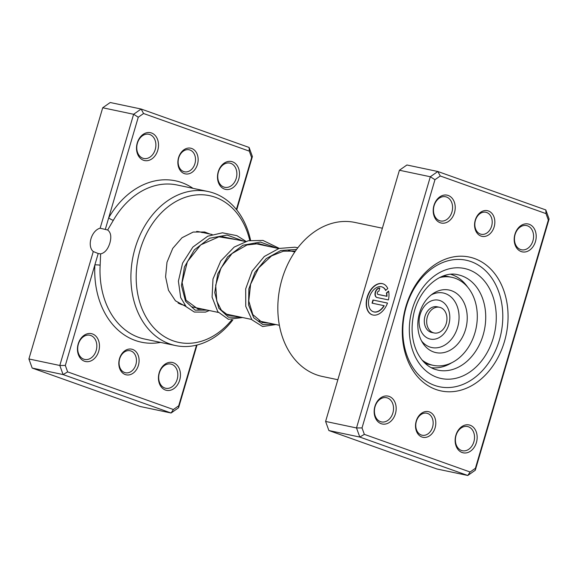 <?xml version="1.0" encoding="UTF-8"?>
<svg xmlns="http://www.w3.org/2000/svg" width="578" height="578" viewBox="0 0 578 578"><rect width="100%" height="100%" fill="white"/><g stroke="black" fill="none" stroke-linecap="round" stroke-linejoin="round"><path stroke-width="0.87" d="M184.317 173.595A13.121 9.992 -78.1 0 1 178.559 157.671A13.121 9.992 -78.1 0 1 191.694 148.474A13.121 9.992 -78.1 0 1 197.452 164.398A13.121 9.992 -78.1 0 1 184.317 173.595M189.981 150.02A11.242 8.562 101.9 0 0 189.136 149.781A11.242 8.562 101.9 0 0 178.566 158.459A11.242 8.562 101.9 0 0 183.652 171.55A11.242 8.562 101.9 0 0 184.498 171.789A11.242 8.562 101.9 0 0 195.068 163.112A11.242 8.562 101.9 0 0 189.981 150.02M125.267 374.551A13.121 9.992 -78.1 0 1 119.509 358.635A13.121 9.992 -78.1 0 1 132.644 349.437A13.121 9.992 -78.1 0 1 138.402 365.361A13.121 9.992 -78.1 0 1 125.267 374.551M130.931 350.976A11.242 8.562 101.9 0 0 130.086 350.738A11.242 8.562 101.9 0 0 119.516 359.415A11.242 8.562 101.9 0 0 124.602 372.514A11.242 8.562 101.9 0 0 125.448 372.752A11.242 8.562 101.9 0 0 136.018 364.068A11.242 8.562 101.9 0 0 130.931 350.976M236.388 209.482L251.64 157.584L249.313 151.147L143.568 113.512L138.258 117.226L108.7 217.805A3.75 0.961 -150 0 0 113.346 220.297L107.66 229.993L100.138 228.216A12.745 8.215 -70.4 0 0 91.006 238.678A12.745 8.215 -70.4 0 0 93.282 251.538L98.202 253.54L65.321 365.448L59.809 365.477L93.282 251.538M107.66 229.993C110.853 232.421 111.59 236.77 109.871 243.042C107.898 249.32 104.82 252.933 100.637 253.886L100.146 265.215A78.716 59.946 101.9 0 0 138.713 337.379A78.716 59.946 101.9 0 0 144.637 339.048L175.539 345.557A78.716 59.946 -78.1 0 1 169.621 343.881A78.716 59.946 -78.1 0 1 134.009 252.239A78.716 59.946 -78.1 0 1 207.986 191.491A78.716 59.946 -78.1 0 1 213.903 193.168A78.716 59.946 -78.1 0 1 250.585 240.289M224.488 189.085A14.248 10.845 -78.1 0 1 218.238 171.796A14.248 10.845 -78.1 0 1 232.508 161.811A14.248 10.845 -78.1 0 1 238.757 179.101A14.248 10.845 -78.1 0 1 224.488 189.085M230.788 163.357A12.369 9.421 101.9 0 0 229.856 163.097A12.369 9.421 101.9 0 0 218.231 172.641A12.369 9.421 101.9 0 0 223.831 187.041A12.369 9.421 101.9 0 0 224.763 187.301A12.369 9.421 101.9 0 0 236.388 177.757A12.369 9.421 101.9 0 0 230.788 163.357M143.503 160.258A14.248 10.845 -78.1 0 1 137.253 142.976A14.248 10.845 -78.1 0 1 151.515 132.991A14.248 10.845 -78.1 0 1 157.772 150.273A14.248 10.845 -78.1 0 1 143.503 160.258M149.803 134.529A12.369 9.421 101.9 0 0 148.871 134.269A12.369 9.421 101.9 0 0 137.246 143.814A12.369 9.421 101.9 0 0 142.845 158.213A12.369 9.421 101.9 0 0 143.77 158.48A12.369 9.421 101.9 0 0 155.395 148.936A12.369 9.421 101.9 0 0 149.803 134.529M165.438 390.042A14.248 10.845 -78.1 0 1 159.188 372.759A14.248 10.845 -78.1 0 1 173.458 362.774A14.248 10.845 -78.1 0 1 179.707 380.057A14.248 10.845 -78.1 0 1 165.438 390.042M171.738 364.313A12.369 9.421 101.9 0 0 170.806 364.053A12.369 9.421 101.9 0 0 159.181 373.598A12.369 9.421 101.9 0 0 164.781 387.997A12.369 9.421 101.9 0 0 165.713 388.264A12.369 9.421 101.9 0 0 177.338 378.713A12.369 9.421 101.9 0 0 171.738 364.313M84.453 361.221A14.248 10.845 -78.1 0 1 78.203 343.932A14.248 10.845 -78.1 0 1 92.466 333.947A14.248 10.845 -78.1 0 1 98.722 351.236A14.248 10.845 -78.1 0 1 84.453 361.221M90.753 335.493A12.369 9.421 101.9 0 0 89.821 335.226A12.369 9.421 101.9 0 0 78.196 344.77A12.369 9.421 101.9 0 0 83.796 359.176A12.369 9.421 101.9 0 0 84.72 359.437A12.369 9.421 101.9 0 0 96.345 349.892A12.369 9.421 101.9 0 0 90.753 335.493M202.307 232.638A37.483 28.546 101.9 0 0 199.489 231.843A37.483 28.546 101.9 0 0 196.628 231.438M178.067 303.002A37.483 28.546 101.9 0 0 181.217 304.411A37.483 28.546 101.9 0 0 184.035 305.206L185.054 305.422M249.775 240.434A74.974 57.092 101.9 0 0 215.226 197.257A74.974 57.092 101.9 0 0 140.151 249.812A74.974 57.092 101.9 0 0 173.053 340.796A74.974 57.092 101.9 0 0 231.742 319.894M232.818 319.945A78.716 59.946 -78.1 0 1 175.539 345.557M65.321 365.448L67.648 371.885L173.393 409.52L178.703 405.807L196.527 345.145M100.138 228.216L133.619 114.278L141.126 109.025L110.217 102.516L102.711 107.768L28.9 358.967L32.187 368.063L140.172 406.5L171.081 413.01L63.096 374.573L32.187 368.063M143.568 113.512L141.126 109.025L249.111 147.455L252.398 156.559L236.727 209.893M138.258 117.226L133.619 114.278L102.711 107.768M67.648 371.885L63.096 374.573L59.809 365.477L28.9 358.967M197.019 345.023L178.588 407.75L171.081 413.01L173.393 409.52M252.398 156.559L251.64 157.584M249.313 151.147L249.111 147.455M178.588 407.75L178.703 405.807M193.016 188.341A82.466 62.8 -78.1 0 0 108.7 217.805L105.377 229.141M98.202 253.54L100.637 253.886M160.576 342.4A82.466 62.8 -78.1 0 1 135.281 340.464A82.466 62.8 -78.1 0 1 94.871 264.869A3.75 0.484 -176.9 0 1 100.146 265.215M429.346 411.912A13.121 9.992 -78.1 0 1 435.104 427.836A13.121 9.992 -78.1 0 1 421.969 437.033A13.121 9.992 -78.1 0 1 416.211 421.109A13.121 9.992 -78.1 0 1 429.346 411.912M421.304 434.988A11.242 8.562 101.9 0 0 422.15 435.227A11.242 8.562 101.9 0 0 432.72 426.55A11.242 8.562 101.9 0 0 427.633 413.458A11.242 8.562 101.9 0 0 426.788 413.219A11.242 8.562 101.9 0 0 416.218 421.897A11.242 8.562 101.9 0 0 421.304 434.988M488.396 210.956A13.121 9.992 -78.1 0 1 494.154 226.879A13.121 9.992 -78.1 0 1 481.012 236.077A13.121 9.992 -78.1 0 1 475.26 220.153A13.121 9.992 -78.1 0 1 488.396 210.956M480.354 234.032A11.242 8.562 101.9 0 0 481.199 234.271A11.242 8.562 101.9 0 0 491.77 225.593A11.242 8.562 101.9 0 0 486.683 212.502A11.242 8.562 101.9 0 0 485.831 212.256A11.242 8.562 101.9 0 0 475.268 220.941A11.242 8.562 101.9 0 0 480.354 234.032M382.137 286.991A13.135 8.468 109.6 0 1 382.275 287.035A13.135 8.468 109.6 0 1 385.779 290.315M385.627 290.459A13.135 8.468 -70.4 0 0 382.007 286.941A13.135 8.468 -70.4 0 0 369.27 297.562A13.135 8.468 -70.4 0 0 373.2 311.687A13.135 8.468 -70.4 0 0 383.937 305.654L372.051 303.147L372.976 300.004L387.498 303.067A16.415 10.585 109.6 0 1 372.095 314.779A16.415 10.585 109.6 0 1 367.189 297.121A16.415 10.585 109.6 0 1 383.106 283.849A16.415 10.585 109.6 0 1 387.766 288.53L385.627 290.459M383.243 283.899A16.415 10.585 -70.4 0 0 367.464 297.215A16.415 10.585 -70.4 0 0 372.232 314.822M377.022 297.518A4.927 3.172 109.6 0 1 376.755 297.446A4.927 3.172 109.6 0 1 375.281 292.15A4.927 3.172 109.6 0 1 379.789 288.09L378.872 291.233A1.64 1.055 -70.4 0 0 377.369 292.591A1.64 1.055 -70.4 0 0 377.86 294.354A1.64 1.055 -70.4 0 0 377.947 294.375L386.704 296.225A13.135 8.468 -70.4 0 0 386.444 292.988L388.582 291.066A16.415 10.585 109.6 0 1 388.423 299.924L377.022 297.518M379.775 288.147A4.927 3.172 -70.4 0 0 375.555 292.244A4.927 3.172 -70.4 0 0 376.892 297.489M389.167 396.421A14.248 10.845 -78.1 0 1 395.424 413.711A14.248 10.845 -78.1 0 1 381.155 423.696A14.248 10.845 -78.1 0 1 374.905 406.406A14.248 10.845 -78.1 0 1 389.167 396.421M380.497 421.651A12.369 9.421 101.9 0 0 381.422 421.911A12.369 9.421 101.9 0 0 393.047 412.367A12.369 9.421 101.9 0 0 387.455 397.967A12.369 9.421 101.9 0 0 386.523 397.707A12.369 9.421 101.9 0 0 374.898 407.252A12.369 9.421 101.9 0 0 380.497 421.651M448.217 195.465A14.248 10.845 -78.1 0 1 454.467 212.755A14.248 10.845 -78.1 0 1 440.205 222.74A14.248 10.845 -78.1 0 1 433.955 205.45A14.248 10.845 -78.1 0 1 448.217 195.465M439.54 220.695A12.369 9.421 101.9 0 0 440.472 220.955A12.369 9.421 101.9 0 0 452.097 211.411A12.369 9.421 101.9 0 0 446.505 197.011A12.369 9.421 101.9 0 0 445.573 196.744A12.369 9.421 101.9 0 0 433.948 206.295A12.369 9.421 101.9 0 0 439.54 220.695M529.21 224.293A14.248 10.845 -78.1 0 1 535.459 241.575A14.248 10.845 -78.1 0 1 521.19 251.56A14.248 10.845 -78.1 0 1 514.94 234.278A14.248 10.845 -78.1 0 1 529.21 224.293M520.532 249.515A12.369 9.421 101.9 0 0 521.464 249.783A12.369 9.421 101.9 0 0 533.089 240.238A12.369 9.421 101.9 0 0 527.49 225.832A12.369 9.421 101.9 0 0 526.558 225.572A12.369 9.421 101.9 0 0 514.933 235.116A12.369 9.421 101.9 0 0 520.532 249.515M470.16 425.249A14.248 10.845 -78.1 0 1 476.409 442.538A14.248 10.845 -78.1 0 1 462.14 452.523A14.248 10.845 -78.1 0 1 455.89 435.234A14.248 10.845 -78.1 0 1 470.16 425.249M461.482 450.479A12.369 9.421 101.9 0 0 462.414 450.739A12.369 9.421 101.9 0 0 474.039 441.195A12.369 9.421 101.9 0 0 468.44 426.795A12.369 9.421 101.9 0 0 467.508 426.528A12.369 9.421 101.9 0 0 455.883 436.072A12.369 9.421 101.9 0 0 461.482 450.479M382.376 228.216L354.914 222.436A78.716 59.946 101.9 0 0 280.937 283.177A78.716 59.946 101.9 0 0 316.549 374.826A78.716 59.946 101.9 0 0 322.473 376.495L337.855 379.732M474.422 258.503A68.414 52.099 -78.1 0 1 504.45 341.526A68.414 52.099 -78.1 0 1 435.935 389.485A68.414 52.099 -78.1 0 1 405.915 306.456A68.414 52.099 -78.1 0 1 474.422 258.503M434.613 385.396A64.664 49.246 101.9 0 0 439.482 386.769A64.664 49.246 101.9 0 0 500.245 336.873A64.664 49.246 101.9 0 0 470.991 261.588A64.664 49.246 101.9 0 0 466.128 260.216A64.664 49.246 101.9 0 0 405.366 310.111A64.664 49.246 101.9 0 0 434.613 385.396A64.664 49.246 -78.1 0 1 405.366 310.111A64.664 49.246 -78.1 0 1 466.128 260.216A64.664 49.246 -78.1 0 1 470.991 261.588A64.664 49.246 -78.1 0 1 500.245 336.873A64.664 49.246 -78.1 0 1 439.482 386.769A64.664 49.246 -78.1 0 1 434.613 385.396M356.864 315.046L361.423 299.534M363.367 292.909L367.789 277.866M440.27 175.987L437.828 171.5L406.919 164.99L399.412 170.25L325.602 421.441L356.51 427.951L430.321 176.752L437.828 171.5L545.813 209.937L549.1 219.033L475.289 470.232L467.783 475.484L359.798 437.055L356.51 427.951L362.023 427.93L364.35 434.36L470.095 472.002L475.405 468.281L548.341 220.059L546.015 213.622L440.27 175.987L434.959 179.7L362.023 427.93M399.412 170.25L430.321 176.752L434.959 179.7M325.602 421.441L328.889 430.545L436.874 468.975L467.783 475.484L470.095 472.002M328.889 430.545L359.798 437.055L364.35 434.36M546.015 213.622L545.813 209.937M549.1 219.033L548.341 220.059M475.289 470.232L475.405 468.281M388.647 291.348L386.718 293.082A13.135 8.468 109.6 0 1 386.978 296.319L378.214 294.477A1.64 1.055 109.6 0 1 378.128 294.448A1.64 1.055 109.6 0 1 378.041 294.412M387.484 303.103L372.976 300.004M373.244 300.105L372.333 303.212M373.33 311.73A13.135 8.468 109.6 0 0 373.467 311.78A13.135 8.468 109.6 0 0 384.204 305.748L383.937 305.654M450.847 274.34A47.793 36.4 -78.1 0 1 467.631 287.107M451.7 362.767A47.793 36.4 -78.1 0 1 431.195 367.68M426.969 324.619A13.121 9.992 101.9 0 0 434.114 332.964A13.121 9.992 101.9 0 0 446.671 315.639A13.121 9.992 101.9 0 0 439.526 307.286A13.121 9.992 101.9 0 0 426.969 324.619M439.526 307.286L437.149 306.788A13.121 9.992 101.9 0 0 424.592 324.114A13.121 9.992 101.9 0 0 431.737 332.466L434.114 332.964M424.989 363.179A44.983 34.254 101.9 0 0 429.454 364.545L433.254 365.347A44.983 34.254 101.9 0 0 476.294 305.935A44.983 34.254 101.9 0 0 451.794 277.31A44.983 34.254 101.9 0 0 439.49 277.621M422.128 360.101A44.983 34.254 101.9 0 0 433.254 365.347M466.525 310.386A31.971 24.341 101.9 0 0 433.204 293.487A31.971 24.341 101.9 0 0 418.53 332.271A31.971 24.341 101.9 0 0 422.771 343.05A31.971 24.341 101.9 0 0 453.123 348.274A31.971 24.341 101.9 0 0 466.525 310.386M451.794 277.31L447.993 276.508A44.983 34.254 101.9 0 0 443.355 275.959M207.986 191.491L177.078 184.989A78.716 59.946 101.9 0 0 113.346 220.297M461.757 275.843A48.733 37.108 101.9 0 0 458.087 274.803C441.26 270.063 418.154 288.935 413.357 315.819C410.806 329.576 412.136 341.851 417.345 352.659C421.752 361.163 427.554 366.698 434.743 369.255L438.008 370.173A48.733 37.108 101.9 0 0 483.8 332.574A48.733 37.108 101.9 0 0 461.757 275.843M436.99 377.318A56.225 42.823 -78.1 0 1 412.309 309.078A56.225 42.823 -78.1 0 1 468.621 269.666A56.225 42.823 -78.1 0 1 493.294 337.906A56.225 42.823 -78.1 0 1 436.99 377.318M421.564 340.984A27.867 21.22 101.9 0 0 447.647 343.065A27.867 21.22 101.9 0 0 458.441 310.74A27.867 21.22 101.9 0 0 431.267 294.888M449.366 312.821A19.883 15.144 101.9 0 0 430.762 301.131A19.883 15.144 101.9 0 0 419.52 326.433A19.883 15.144 101.9 0 0 438.124 338.123A19.883 15.144 101.9 0 0 449.366 312.821M207.444 310.133L195.147 310.162L185.545 301.261L181.456 285.611L184.433 266.978L194.381 249.819L209.583 238.237L227.118 235.044L243.511 241.113M240.723 317.141L228.433 317.17L218.831 308.269L214.741 292.62L217.711 273.986L227.66 256.827L242.868 245.245L260.403 242.052L276.79 248.121M274.008 324.15L262.925 324.612L253.735 317.784L248.583 305.04L248.865 288.841L254.963 272.317L266.162 258.648L280.807 250.484L296.586 249.436M294.831 251.921L288.501 250.585M278.733 248.533L255.216 243.576M245.448 241.525L221.93 236.568M212.169 234.516L199.489 231.843M279.384 325.284L258.8 320.949M251.618 319.439L225.514 313.941M218.34 312.431L192.228 306.932M202.163 309.02L198.03 309.071L186.037 300.22L182.099 282.57L187.395 261.639L200.732 244.87L218.91 236.828L236.64 239.668M235.448 316.029L228.108 315.256L221.352 310.191L216.786 301.16L215.695 285.214L220.977 268.055L232.024 253.561L246.951 244.985L258.706 243.641L269.926 246.676M268.734 323.037L262.347 322.589L252.839 314.634L248.778 300.972L250.635 284.174L258.626 267.968L271.552 255.91L283.321 251.213L295.401 251.09M209.865 234.032L204.699 232.002L193.218 232.045L182.005 237.746L172.764 248.359L166.999 262.246L165.583 276.826L168.473 290.257L175.445 300.82L186.058 306.586M209.337 310.531L205.515 312.098L194.324 312.048L186.239 306.774L180.683 297.569L178.4 281.161L182.59 263.127L192.879 247.066L207.733 236.207L222.436 232.804L236.872 235.651L245.982 241.358M242.623 317.539L228.411 319.302L217.783 311.708L212.09 297.164L212.993 278.986L220.738 261.025L234.198 247.081L248.229 240.759L262.961 240.426L279.268 248.367M275.901 324.547L262.614 326.534L251.957 319.844L245.744 306.304L245.679 288.892L252.138 271.096L264.298 256.488L279.037 248.439L294.946 247.211L297.836 247.781"/></g></svg>
